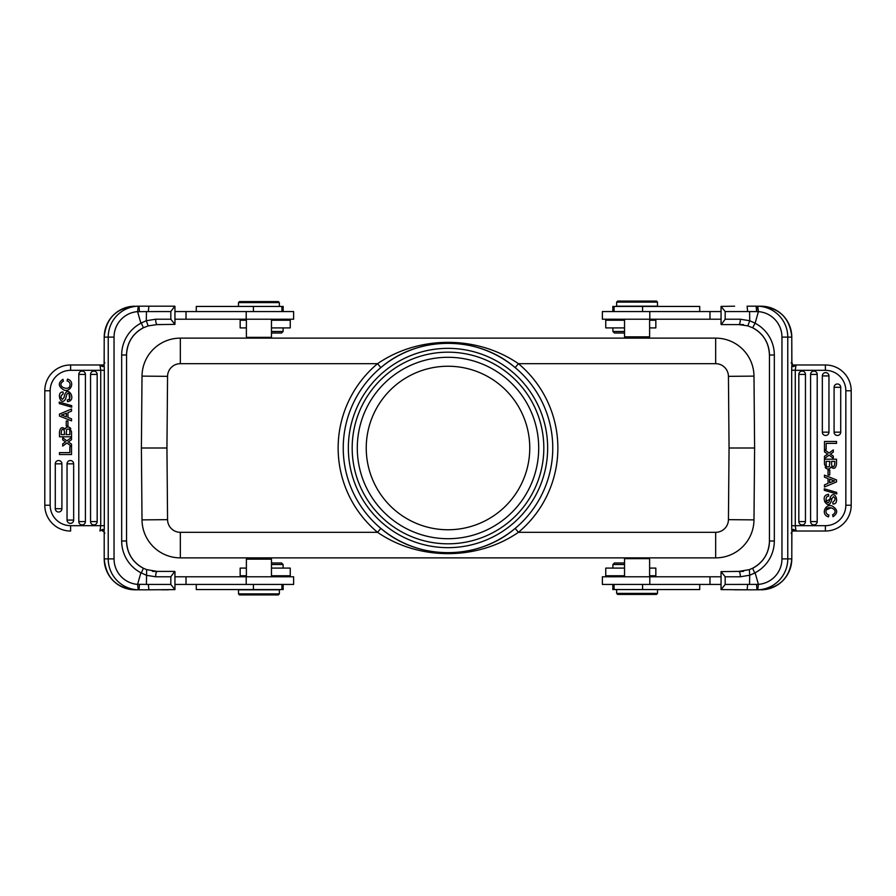 <?xml version="1.0" encoding="UTF-8"?>
<svg xmlns="http://www.w3.org/2000/svg" width="896" height="896" viewBox="0 0 896 896"><rect width="100%" height="100%" fill="white"/><g stroke="black" fill="none" stroke-linecap="round" stroke-linejoin="round"><path stroke-width="1.34" d="M448 529.76A81.76 81.76 0 0 1 377.194 407.12A81.76 81.76 0 0 1 518.806 407.12A81.76 81.76 0 0 1 448 529.76M728.437 376.342L753.984 376.118A38.326 38.326 0 0 0 715.658 338.128L715.658 363.686A12.779 12.779 0 0 1 728.437 376.342L729.064 448L754.611 448L753.984 519.882A38.326 38.326 0 0 1 715.658 557.872L180.342 557.872L180.342 532.314A12.779 12.779 0 0 1 167.563 519.658L166.936 448L141.389 448L142.016 376.118A38.326 38.326 0 0 1 180.342 338.128L715.658 338.128A38.326 38.326 0 0 1 753.984 376.118L754.611 448L752.058 448M180.342 557.872A38.326 38.326 0 0 1 142.016 519.882L141.389 448L143.942 448M278.264 301.594L239.501 301.594L278.264 301.594M278.342 301.594L279.362 302.613L238.482 302.613L238.482 306.443M272.742 301.594L257.667 301.594M283.158 311.562L283.158 306.443L196.28 306.443L196.28 311.562M271.466 333.021L281.557 333.021L283.091 331.486L283.091 327.914M271.466 331.486L283.091 331.486M246.389 320.242L240.162 320.242L240.162 327.914L246.389 327.914M271.466 327.914L290.248 327.914L290.248 320.242L271.466 320.242L277.469 320.242L276.45 319.222M174.944 319.222L293.619 319.222L293.619 311.562L174.944 311.562M174.944 306.398L174.944 324.374L170.822 319.222L170.822 311.562L174.765 306.197L138.242 306.197L137.57 311.685L140.907 323.232A35.773 35.638 90 0 0 121.677 354.995L126.571 354.995L126.549 541.005A30.408 30.285 90 0 0 143.36 568.232L146.653 569.632L146.406 584.405L137.581 584.315L138.242 589.803L148.904 589.803L148.333 584.438L146.406 584.405M137.581 311.685L146.474 311.595L146.283 320.757L141.299 322.941L143.36 327.768L148.165 325.875L146.272 320.746L155.669 319.222A5.365 1.456 90 0 0 157.136 324.587L174.944 324.374M148.165 325.875L157.136 324.587L148.154 325.886L143.371 327.768A30.408 30.285 90 0 0 126.549 354.995C127.053 342.72 132.653 333.648 143.371 327.768M66.237 425.902L66.237 420.986L67.962 420.986L67.962 425.902L66.237 425.902M63.381 381.17C55.474 386.299 68.97 391.362 69.765 386.019A3.685 3.685 0 0 0 67.066 380.979L67.536 379.075C75.611 381.651 70.538 392.594 64.086 390.096C58.128 386.602 57.758 382.995 62.955 379.288L63.381 381.17M64.21 430.438A5.141 5.141 0 0 1 64.4 432.051A334.219 334.219 0 0 1 64.411 434.627L61.163 434.627C61.298 429.408 62.317 428.03 64.232 430.494M69.44 429.733A1.982 1.982 0 0 0 66.752 429.464L66.102 434.627L69.832 434.627A72.33 72.33 0 0 0 69.798 430.674A2.52 2.52 0 0 0 69.44 429.733M59.461 432.23C60.166 427.515 62.048 426.474 65.083 429.094A3.136 3.136 0 0 1 69.362 427.314L70.806 428.456M65.083 429.094C62.082 426.496 60.211 427.493 59.461 432.096A1092.773 1092.773 0 0 0 59.472 436.8L71.523 436.8L71.523 431.749L69.317 427.291M66.83 394.386A21.426 21.426 0 0 0 65.99 397.488A8.579 8.579 0 0 1 65.33 399.358C60.782 406.582 55.843 391.653 63.067 391.989L63.213 393.837C60.446 395.808 60.222 397.634 62.541 399.314L64.042 397.544C66.55 383.477 75.891 397.958 69.798 400.949L68.947 391.754M69.798 400.949A4.346 4.346 0 0 1 67.458 401.654L67.301 399.84C72.195 399.896 69.104 389.984 66.808 394.498C69.104 389.984 72.195 399.896 67.301 399.84M63.067 391.989C55.843 391.653 60.782 406.582 65.352 399.358M64.042 397.544L62.541 399.314M59.259 403.57L59.259 402.058L71.725 405.664L71.725 407.198L59.259 403.57M71.523 439.69A676.816 676.816 0 0 1 68.286 441.907L71.523 444.147L71.523 446.342L66.942 442.994L62.709 446.096L62.709 443.834L65.531 441.952A24.035 24.035 0 0 1 64.938 441.515L62.709 439.869L62.709 437.696L66.864 440.866L71.523 437.472L71.523 439.69M69.832 452.626L69.832 446.611L71.523 446.611L71.523 454.541L59.461 454.541L59.461 452.626L69.832 452.626M97.171 521.584A3.315 3.315 0 0 1 93.856 524.899A3.315 3.315 0 0 1 90.541 521.584L90.541 374.416A3.315 3.315 0 0 1 93.856 371.101A3.315 3.315 0 0 1 97.171 374.416L97.171 521.584L90.541 521.584M85.411 521.584A3.315 3.315 0 0 1 82.107 524.899A3.315 3.315 0 0 1 78.792 521.584L78.792 374.416A3.315 3.315 0 0 1 82.107 371.101A3.315 3.315 0 0 1 85.411 374.416L85.411 521.584L78.792 521.584M73.662 520.072A3.315 3.315 0 0 1 70.347 523.387A3.315 3.315 0 0 1 67.043 520.072L67.043 463.837A3.315 3.315 0 0 1 70.347 460.533A3.315 3.315 0 0 1 73.662 463.837L73.662 520.072L67.043 520.072M61.914 508.704A3.315 3.315 0 0 1 58.598 512.008A3.315 3.315 0 0 1 55.283 508.704L55.283 463.837A3.315 3.315 0 0 1 58.598 460.533A3.315 3.315 0 0 1 61.914 463.837L61.914 508.704L55.283 508.704M66.394 416.886L63.213 415.654A14.795 14.795 0 0 0 61.454 415.094L66.394 413.224L66.394 416.886M67.962 412.586L67.962 417.469L71.523 418.813L71.523 420.862L59.461 416.058L59.461 414.109L71.523 408.99L71.523 411.163L67.962 412.586M146.485 575.288L140.907 572.768L137.581 584.315M141.299 573.059L143.36 568.232L146.642 569.621L156.856 571.413M174.944 571.626L174.944 589.602L170.822 584.438L170.822 576.778L174.765 571.413L157.136 571.413A5.365 1.456 90 0 0 155.669 576.778L146.474 575.322M157.136 571.413L146.63 569.621M152.578 571.413L168.381 571.413M283.091 568.086L283.091 564.514L281.557 562.979L271.466 562.979M283.091 564.514L271.466 564.514M271.466 575.758L290.248 575.758L290.248 568.086L271.466 568.086M246.389 568.086L240.162 568.086L240.162 575.758L246.389 575.758M196.28 584.438L196.28 589.557L283.158 589.557L283.158 584.438M617.736 594.406L656.499 594.406L617.736 594.406M617.658 594.406L616.638 593.387L657.518 593.387L657.518 589.557M623.258 594.406L638.333 594.406M612.842 584.438L612.842 589.557L699.72 589.557L699.72 584.438M624.534 562.979L614.443 562.979L624.534 562.979M624.534 564.514L612.909 564.514L612.909 568.086M649.611 575.758L655.838 575.758L655.838 568.086L649.611 568.086M624.534 568.086L605.752 568.086L605.752 575.758L624.534 575.758L618.531 575.758L619.55 576.778M721.056 576.778L602.381 576.778L602.381 584.438L721.056 584.438M725.178 584.438L721.056 589.602L721.056 571.626L725.178 576.778L725.178 584.438L756.56 584.394L756.974 589.803L757.758 589.803L758.43 584.315L755.093 572.768A35.773 35.638 -90 0 0 774.323 541.005L769.429 541.005L769.451 354.995A30.408 30.285 -90 0 0 752.64 327.768L747.846 325.886L752.64 327.768L755.093 323.232L758.419 311.685L756.56 311.606L756.974 306.197L747.096 306.197L747.667 311.562L756.56 311.606M749.526 584.405L749.717 575.232L754.701 573.059L752.64 568.232L749.358 569.621L749.717 575.221L740.331 576.778A5.365 1.456 -90 0 0 738.864 571.413L721.056 571.626M739.099 571.413L749.336 569.632L738.864 571.413M829.763 470.098L829.763 475.014L828.038 475.014L828.038 470.098L829.763 470.098M826.235 509.981A3.685 3.685 0 0 0 828.934 515.021L828.464 516.925C820.389 514.349 825.462 503.406 831.914 505.904C837.872 509.398 838.242 513.005 833.045 516.712L832.619 514.83C840.526 509.701 827.03 504.638 826.235 509.981L831.018 507.774M831.79 465.562A5.141 5.141 0 0 1 831.6 464.162L831.6 461.373L834.837 461.373C834.702 466.592 833.683 467.97 831.768 465.506M826.56 466.267A1.982 1.982 0 0 0 829.248 466.536L829.898 461.373L826.168 461.373A72.33 72.33 0 0 0 826.202 465.326A2.52 2.52 0 0 0 826.56 466.267M836.539 463.77C835.834 468.485 833.952 469.526 830.917 466.906A3.136 3.136 0 0 1 826.638 468.686L825.194 467.544M830.917 466.906C833.907 469.504 835.789 468.507 836.539 463.904L836.539 459.2L824.477 459.2L824.477 464.251L826.683 468.709M829.17 501.614A21.426 21.426 0 0 0 830.01 498.512A8.579 8.579 0 0 1 830.67 496.642C835.218 489.418 840.157 504.347 832.933 504.011L832.787 502.163C835.554 500.192 835.778 498.366 833.459 496.686L831.958 498.456C829.45 512.523 820.109 498.042 826.202 495.051A4.346 4.346 0 0 1 828.542 494.346L828.699 496.16C823.805 496.104 826.896 506.016 829.192 501.502M824.611 501.76L831.958 498.456L833.459 496.686M829.147 501.603C826.795 505.893 823.872 496.059 828.699 496.16M832.933 504.011C840.157 504.347 835.218 489.418 830.648 496.642M836.741 492.43L836.741 493.942L824.275 490.336L824.275 488.802L836.741 492.43M824.477 456.31L827.714 454.093L824.477 451.853L824.477 449.658L829.058 453.006L833.291 449.904L833.291 452.155A86.8 86.8 0 0 1 830.469 454.048A24.035 24.035 0 0 1 831.062 454.485L833.291 456.131L833.291 458.304L829.136 455.134L824.477 458.528L824.477 456.31M826.168 443.374L826.168 449.389L824.477 449.389L824.477 441.459L836.539 441.459L836.539 443.374L826.168 443.374M798.829 374.416A3.315 3.315 0 0 1 802.144 371.101A3.315 3.315 0 0 1 805.459 374.416L805.459 521.584A3.315 3.315 0 0 1 802.144 524.899A3.315 3.315 0 0 1 798.829 521.584L798.829 374.416L805.459 374.416M810.589 374.416A3.315 3.315 0 0 1 813.893 371.101A3.315 3.315 0 0 1 817.208 374.416L817.208 521.584A3.315 3.315 0 0 1 813.893 524.899A3.315 3.315 0 0 1 810.589 521.584L810.589 374.416L817.208 374.416M822.338 375.928A3.315 3.315 0 0 1 825.653 372.613A3.315 3.315 0 0 1 828.957 375.928L828.957 432.163A3.315 3.315 0 0 1 825.653 435.467A3.315 3.315 0 0 1 822.338 432.163L822.338 375.928L828.957 375.928M834.086 387.296A3.315 3.315 0 0 1 837.402 383.992A3.315 3.315 0 0 1 840.717 387.296L840.717 432.163A3.315 3.315 0 0 1 837.402 435.467A3.315 3.315 0 0 1 834.086 432.163L834.086 387.296L840.717 387.296M829.606 479.114L832.787 480.346A14.795 14.795 0 0 0 834.557 480.906A113.949 113.949 0 0 0 829.606 482.787L829.606 479.114M828.038 483.414L828.038 478.531L824.477 477.187L824.477 475.138L836.539 479.942L836.539 481.891L824.477 487.01L824.477 484.837L828.038 483.414M791.885 363.933L791.784 337.109A30.912 30.8 -90 0 0 760.984 306.197L756.974 306.197L757.758 306.197L758.43 311.685M749.694 320.779L754.701 322.941M721.056 324.374L721.056 306.398L725.178 311.562L725.178 319.222L721.235 324.587L738.864 324.587A5.365 1.456 -90 0 0 740.331 319.222L749.717 320.734L749.594 311.595M738.864 324.587L747.835 325.875L749.706 320.779M743.422 324.587L734.63 324.587M734.608 306.197L721.056 306.398M615.205 333.021L624.534 333.021L615.205 333.021M614.443 333.021L612.909 331.486L624.534 331.486M649.611 327.914L655.838 327.914L655.838 320.242L649.611 320.242M624.534 320.242L605.752 320.242L605.752 327.914L624.534 327.914M699.72 311.562L699.72 306.443L612.842 306.443L612.842 311.562M644.616 337.87L625.576 337.87L644.616 338.128M656.421 301.078L617.658 301.078L656.421 301.078M657.44 302.109L616.638 302.109L616.638 306.197L657.518 306.197L657.44 302.109M625.576 337.87L624.534 336.84L649.611 336.84L649.611 319.222M624.534 336.84L624.534 319.222M721.056 311.562L602.381 311.562L602.381 319.222L721.056 319.222M758.419 584.315L756.56 584.394M759.438 589.803L734.608 589.803M793.666 364.963L825.395 364.963L792.702 364.963L791.806 362.04M757.758 306.197A30.912 30.8 90 0 1 787.774 337.109L791.784 337.109L791.806 361.894L791.146 363.014M795.267 370.227L791.694 370.194A8.96 0.784 -90 0 1 791.896 364.325C792.131 366.419 792.87 367.058 794.125 366.24L792.702 364.963M791.963 364.963L792.714 364.963M845.835 390.768L851.2 390.768A25.805 25.805 0 0 0 825.395 364.963L825.395 370.328L795.267 370.328L825.395 370.328A20.44 20.44 0 0 1 845.835 390.768L845.835 505.232L851.2 505.232L851.2 390.768L851.2 505.232A25.805 25.805 0 0 1 825.395 531.037L793.621 531.037M791.146 532.986L791.784 534.106L791.896 531.675L792.68 531.037L796.04 531.037L795.267 525.672L795.267 370.272L796.04 364.963L794.125 366.24M791.706 525.672L795.256 525.773M791.963 531.037L794.147 529.738L796.04 531.037L825.395 531.037L825.395 525.672A20.44 20.44 0 0 0 845.835 505.232M758.43 584.371A25.547 25.458 90 0 0 781.962 558.891L791.784 558.891C789.981 577.662 779.71 587.978 760.984 589.803A30.912 30.8 -90 0 0 791.784 558.891L791.885 532.067M791.694 370.194L791.694 525.672A8.96 0.784 -90 0 0 791.896 531.675C792.12 529.592 792.859 528.954 794.114 529.749M734.619 571.413L743.422 571.413M747.667 584.438L747.107 589.803L721.056 589.602M624.534 576.778L624.534 558.656L649.611 558.656L649.611 576.778M625.318 557.872L624.534 558.656M462.986 552.754L433.014 552.754M251.384 558.13L270.424 558.13L251.384 557.872M239.579 594.922L278.342 594.922L239.579 594.922M238.56 593.891L279.362 593.891L279.362 589.803L238.482 589.803L238.56 593.891M270.424 558.13L271.466 559.16L246.389 559.16L246.389 576.778M174.944 584.438L293.619 584.438L293.619 576.778L174.944 576.778M174.944 589.602L148.904 589.803M168.381 589.803L161.392 589.803M139.44 584.394L139.026 589.803L135.016 589.803A30.912 30.8 90 0 1 104.216 558.891L114.038 558.891L114.038 337.109A25.547 25.458 -90 0 1 137.57 311.629M136.562 306.197L139.026 306.197L139.44 311.606M104.115 532.067L104.194 534.106L104.854 532.986M104.854 363.014L104.216 361.894L104.104 364.325A8.96 0.784 90 0 1 104.306 370.328L104.306 525.672L70.605 525.672L104.306 525.672A8.96 0.784 90 0 1 104.104 531.675C103.869 529.581 103.13 528.942 101.875 529.76L104.093 531.866L104.194 533.938M104.037 531.037L103.286 531.037M102.334 531.037L103.298 531.037M100.733 370.294L100.733 525.672L99.96 531.037L101.875 529.76M44.8 505.232L50.165 505.232A20.44 20.44 0 0 0 70.605 525.672L70.605 531.037A25.805 25.805 0 0 1 44.8 505.232L44.8 390.768A25.805 25.805 0 0 1 70.605 364.963L102.379 364.963M104.294 370.339L100.744 370.227M103.32 364.963L104.104 364.325C103.88 366.408 103.141 367.058 101.875 366.251L103.309 364.963L99.96 364.963L100.733 370.328L70.605 370.328A20.44 20.44 0 0 0 50.165 390.768L50.165 505.232M101.886 366.251L99.96 364.963L70.605 364.963L70.605 370.328M114.038 337.109L104.216 337.109C106.019 318.338 116.29 308.022 135.016 306.197A30.912 30.8 90 0 0 104.216 337.109L104.115 363.933M161.381 324.587L157.136 324.587M170.822 311.562L146.474 311.595M148.333 311.562L148.893 306.197M247.173 338.128L246.389 337.344L246.389 319.222M246.389 337.344L271.466 337.344L271.466 319.222M448 543.816A95.816 95.816 0 0 1 365.019 400.086A95.816 95.816 0 0 1 530.981 400.086A95.816 95.816 0 0 1 448 543.816M343.246 446.947A104.754 104.754 0 0 1 515.166 367.606A104.754 104.754 0 0 1 448 552.754A104.754 104.754 0 0 1 343.246 446.947M412.306 546.493C400.994 542.427 390.51 536.39 380.834 528.394C418.219 560.706 477.691 560.739 515.166 528.394L518.437 532.314A109.872 109.872 0 0 0 518.437 363.686L515.166 367.606C477.781 335.294 418.309 335.261 380.834 367.606L377.563 363.686A109.872 109.872 0 0 0 377.563 532.314L380.834 528.394A104.754 104.754 0 0 1 380.834 367.606M715.658 363.686L518.437 363.686C477.21 335.261 418.835 335.25 377.563 363.686L180.342 363.686A12.779 12.779 0 0 0 167.563 376.342L142.016 376.118M180.342 532.314L377.563 532.314C418.79 560.739 477.165 560.75 518.437 532.314L715.658 532.314A12.779 12.779 0 0 0 728.437 519.658L753.984 519.882M448 538.709A90.709 90.709 0 0 0 526.557 402.651A90.709 90.709 0 0 0 369.443 402.651A90.709 90.709 0 0 0 448 538.709M180.342 338.128L180.342 363.686M253.422 311.562L253.422 306.443M246.21 319.222L246.21 311.562M186.021 319.222L186.021 311.562M97.171 374.416L90.541 374.416M85.411 374.416L78.792 374.416M73.662 463.837L67.043 463.837M61.914 463.837L55.283 463.837M143.371 568.232C132.653 562.352 127.053 553.28 126.571 541.005L121.677 541.005L121.677 354.995M253.422 589.557L253.422 584.438M642.578 584.438L642.578 589.557M649.79 576.778L649.79 584.438M709.979 576.778L709.979 584.438M798.829 521.584L805.459 521.584M810.589 521.584L817.208 521.584M822.338 432.163L828.957 432.163M834.086 432.163L840.717 432.163M752.64 568.232A30.408 30.285 -90 0 0 769.451 541.005C768.947 553.28 763.347 562.352 752.629 568.232L749.336 569.632M752.629 327.768C763.347 333.648 768.947 342.72 769.429 354.995L774.323 354.995L774.323 541.005M756.515 311.573A5.365 0.818 90 0 0 755.698 306.197M642.578 306.443L642.578 311.562M649.79 311.562L649.79 319.222M709.979 311.562L709.979 319.222M725.178 319.222L740.331 319.222M747.667 311.562L725.178 311.562M774.323 354.995A35.773 35.638 -90 0 0 755.093 323.232M781.962 558.891L781.962 337.109A25.547 25.458 90 0 0 758.43 311.629M781.962 337.109L787.774 337.109L787.774 558.891A30.912 30.8 90 0 1 757.758 589.803M795.256 525.672L825.395 525.672M740.331 576.778L725.178 576.778M246.21 584.438L246.21 576.778M186.021 584.438L186.021 576.778M170.822 576.778L155.669 576.778M148.333 584.438L170.822 584.438M121.677 541.005A35.773 35.638 90 0 0 140.907 572.768M137.57 584.371A25.547 25.458 -90 0 1 114.038 558.891M138.242 589.803A30.912 30.8 -90 0 1 108.226 558.891L108.226 337.109A30.912 30.8 -90 0 1 138.242 306.197M104.194 558.891L104.194 534.106L104.216 558.891C106.019 577.662 116.29 587.978 135.016 589.803M50.165 390.768L44.8 390.768M155.669 319.222L170.822 319.222M715.658 557.872L715.658 532.314M729.064 448L728.437 519.658M142.016 519.882L167.563 519.658M348.354 446.992A99.646 99.646 0 0 1 498.691 362.208A99.646 99.646 0 0 1 496.955 534.8A99.646 99.646 0 0 1 348.354 446.992M166.936 448L167.563 376.342M239.501 301.594L238.482 302.613M279.362 306.443L279.362 302.613M281.915 306.443L281.915 311.562M276.45 576.778L277.469 575.758M281.915 584.438L281.915 589.557M656.499 594.406L657.518 593.387M616.638 589.557L616.638 593.387M614.085 589.557L614.085 584.438M614.443 562.979L612.909 564.514M747.846 325.886L739.155 324.587M612.909 327.914L612.909 331.486M619.55 319.222L618.531 320.242M614.085 311.562L614.085 306.443M617.658 301.078L616.638 302.109M656.499 301.078L657.518 302.109M648.57 337.87L649.611 336.84M791.806 337.109C789.981 318.338 779.71 308.022 760.984 306.197M791.806 534.106L791.806 558.891M648.827 557.872L649.611 558.656M278.342 594.922L279.362 593.891M239.501 594.922L238.482 593.891M247.43 558.13L246.389 559.16M271.466 576.778L271.466 559.16M104.194 361.894L104.194 337.109M270.682 338.128L271.466 337.344M483.694 349.507C495.006 353.573 505.49 359.61 515.166 367.606M412.339 349.496C423.573 345.386 435.478 343.302 448.045 343.246C460.533 343.314 472.36 345.374 483.515 349.451M483.661 546.504C472.427 550.614 460.522 552.698 447.955 552.754C435.467 552.686 423.64 550.626 412.485 546.549"/></g></svg>
